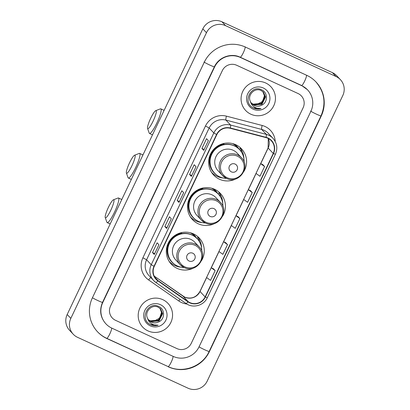<?xml version="1.0" encoding="UTF-8"?>
<svg xmlns="http://www.w3.org/2000/svg" width="410" height="410" viewBox="0 0 410 410"><rect width="100%" height="100%" fill="white"/><g stroke="black" fill="none" stroke-linecap="round" stroke-linejoin="round"><path stroke-width="0.61" d="M201.582 260.57A19.132 18.809 136.8 0 0 199.229 238.015A19.132 18.809 136.8 0 0 193.479 233.879A19.132 18.809 136.8 0 0 170.017 240.132A19.132 18.809 136.8 0 0 171.354 264.224A19.132 18.809 136.8 0 0 177.105 268.365A19.132 18.809 136.8 0 0 193.72 267.961M169.75 262.272A19.132 18.809 136.8 0 0 171.657 263.62M222.748 215.998A19.132 18.809 136.8 0 0 220.395 193.443A19.132 18.809 136.8 0 0 214.645 189.307A19.132 18.809 136.8 0 0 191.178 195.56A19.132 18.809 136.8 0 0 192.515 219.652A19.132 18.809 136.8 0 0 198.266 223.793A19.132 18.809 136.8 0 0 214.886 223.388M190.916 217.7A19.132 18.809 136.8 0 0 192.818 219.048M243.909 171.426A19.132 18.809 136.8 0 0 241.557 148.871A19.132 18.809 136.8 0 0 235.806 144.73A19.132 18.809 136.8 0 0 212.344 150.988A19.132 18.809 136.8 0 0 213.682 175.08A19.132 18.809 136.8 0 0 219.432 179.221A19.132 18.809 136.8 0 0 236.052 178.816M212.078 173.123A19.132 18.809 136.8 0 0 213.984 174.475M192.198 233.341A17.507 17.21 -43.2 0 1 194.591 235.453A17.507 17.21 -43.2 0 1 196.723 238.261M213.359 188.769A17.507 17.21 -43.2 0 1 215.752 190.875A17.507 17.21 -43.2 0 1 217.889 193.684M234.525 144.197A17.507 17.21 -43.2 0 1 236.918 146.303A17.507 17.21 -43.2 0 1 239.056 149.112M240.936 149.132A19.132 18.809 136.8 0 0 239.707 147.149M219.77 193.704A19.132 18.809 136.8 0 0 218.54 191.721M198.604 238.282A19.132 18.809 136.8 0 0 197.374 236.293M265.68 82.979A17.328 17.03 136.8 0 0 244.427 88.642A17.328 17.03 136.8 0 0 245.641 110.464A17.328 17.03 136.8 0 0 250.848 114.211A17.328 17.03 136.8 0 0 272.096 108.547A17.328 17.03 136.8 0 0 270.887 86.725A17.328 17.03 136.8 0 0 265.68 82.979A17.328 17.03 136.8 0 0 244.427 88.642A17.328 17.03 136.8 0 0 245.641 110.464A17.328 17.03 136.8 0 0 250.848 114.211A17.328 17.03 136.8 0 0 272.096 108.547A17.328 17.03 136.8 0 0 270.887 86.725A17.328 17.03 136.8 0 0 265.68 82.979M162.79 299.659A17.328 17.03 136.8 0 0 141.542 305.322A17.328 17.03 136.8 0 0 142.752 327.144A17.328 17.03 136.8 0 0 147.959 330.89A17.328 17.03 136.8 0 0 169.212 325.227A17.328 17.03 136.8 0 0 167.998 303.405A17.328 17.03 136.8 0 0 162.79 299.659A17.328 17.03 136.8 0 0 141.542 305.322A17.328 17.03 136.8 0 0 142.752 327.144A17.328 17.03 136.8 0 0 147.959 330.89A17.328 17.03 136.8 0 0 169.212 325.227A17.328 17.03 136.8 0 0 167.998 303.405A17.328 17.03 136.8 0 0 162.79 299.659M267.853 138.273A11.552 11.357 -43.2 0 1 273.25 153.448L205.123 296.922A11.552 11.357 -43.2 0 1 188.118 301.591L157.942 280.563A11.552 11.357 -43.2 0 1 154.268 266.377L216.839 134.603A11.552 11.357 -43.2 0 1 230.251 128.284L265.982 137.606A11.552 11.357 -43.2 0 1 267.853 138.273M267.976 138.011A11.839 11.639 136.8 0 0 266.059 137.329L230.328 128.007A11.839 11.639 136.8 0 0 216.582 134.485L154.011 266.259A11.839 11.639 136.8 0 0 157.778 280.799L187.954 301.827A11.839 11.639 136.8 0 0 205.379 297.04L273.506 153.565A11.839 11.639 136.8 0 0 267.976 138.011M215.153 270.62L211.217 267.756L206.584 277.519L210.52 280.384L215.153 270.62L213.328 268.699M227.509 244.596L223.573 241.731L218.94 251.489L222.876 254.354L227.509 244.596L225.684 242.669M264.588 166.511L260.652 163.646L256.019 173.404L259.95 176.274L264.588 166.511L262.764 164.584M252.227 192.541L248.291 189.676L243.658 199.434L247.594 202.299L252.227 192.541L250.402 190.614M239.87 218.566L235.934 215.701L231.301 225.464L235.232 228.329L239.87 218.566L238.046 216.639M176.956 348.603A10.829 10.645 136.8 0 0 191.28 343.303L303.128 107.753A10.829 10.645 136.8 0 0 298.07 93.531L236.683 65.267A10.829 10.645 136.8 0 0 222.358 70.566L110.51 306.116A10.829 10.645 136.8 0 0 115.569 320.338L176.956 348.603A10.829 10.645 136.8 0 0 191.28 343.303L303.128 107.753A10.829 10.645 136.8 0 0 298.07 93.531L236.683 65.267A10.829 10.645 136.8 0 0 222.358 70.566L110.51 306.116A10.829 10.645 136.8 0 0 115.569 320.338L176.956 348.603M154.298 254.497L152.479 252.565L157.117 242.802L158.936 244.739L154.278 254.451M191.378 176.418L189.558 174.481L194.191 164.723L196.011 166.655L191.352 176.367M203.734 150.388L201.915 148.451L206.553 138.693L208.372 140.63L203.714 150.342M166.66 228.472L164.84 226.535L169.474 216.777L171.293 218.709L166.634 228.421M179.016 202.443L177.197 200.51L181.835 190.747L183.654 192.685L178.996 202.397M177.197 200.51L179.406 201.525M164.84 226.535L167.049 227.555M201.915 148.451L204.124 149.471M189.558 174.481L191.767 175.495M152.479 252.565L154.688 253.58M235.934 215.701L238.066 216.649M248.291 189.676L250.428 190.624M260.652 163.646L262.784 164.595M223.573 241.731L225.71 242.679M211.217 267.756L213.349 268.709M111.858 328.149L173.245 356.413A19.495 19.162 136.8 0 0 199.034 346.875L310.882 111.325A19.495 19.162 136.8 0 0 307.638 89.939A19.495 19.162 136.8 0 0 301.781 85.721L240.393 57.461A19.495 19.162 136.8 0 0 214.604 66.994L102.756 302.544A19.495 19.162 136.8 0 0 106 323.931A19.495 19.162 136.8 0 0 111.858 328.149M188.067 388.214A14.442 14.191 136.8 0 0 207.173 381.151L342.811 95.494A14.442 14.191 136.8 0 0 336.067 76.532L225.572 25.656A14.442 14.191 136.8 0 0 206.466 32.718L70.827 318.375A14.442 14.191 136.8 0 0 77.572 337.338L188.067 388.214M340.408 79.653L336.769 75.783A14.442 14.191 136.8 0 0 332.428 72.662L221.933 21.786A14.442 14.191 136.8 0 0 202.827 28.849L67.189 314.506A14.442 14.191 136.8 0 0 69.592 330.347L73.231 334.217M168.305 366.822A31.047 30.514 136.8 0 0 209.372 351.636L321.22 116.086A31.047 30.514 136.8 0 0 316.054 82.026A31.047 30.514 136.8 0 0 306.721 75.312L245.334 47.047A31.047 30.514 136.8 0 0 204.267 62.233L92.419 297.788A31.047 30.514 136.8 0 0 97.585 331.844A31.047 30.514 136.8 0 0 106.918 338.558L168.054 366.56M263.194 91.948L264.978 96.391L261.39 103.643L253.226 104.304L251.34 103.079M263.117 91.876L264.834 96.237L261.247 103.489L253.083 104.15L251.274 102.992M250.443 101.588A8.159 8.021 136.8 0 0 261.037 105.467C267.925 103.166 268.227 92.747 261.882 89.949C251.069 84.004 242.095 102.336 253.026 107.763L253.57 108.035C255.973 109.106 258.459 109.275 261.021 108.532C258.443 108.773 256.086 108.173 253.949 106.723C252.155 105.452 250.981 103.74 250.443 101.588C246.984 95.192 254.753 87.186 261.078 90.518L263.492 92.25L265.557 97.006L261.969 104.258L253.805 104.919L251.602 103.402M263.42 92.173L265.413 96.852L261.826 104.104L253.662 104.765L251.535 103.325M261.037 105.467C258.705 106.405 256.44 106.374 254.236 105.38L251.807 103.638M263.302 87.986A11.767 11.567 136.8 0 0 247.732 93.746A11.767 11.567 136.8 0 0 253.226 109.203A11.767 11.567 136.8 0 0 268.796 103.443A11.767 11.567 136.8 0 0 263.302 87.986M262.882 91.666L264.404 95.776L262.533 101.47A8.159 8.021 136.8 0 0 262.815 91.609M262.533 101.47L256.045 104.909M261.021 108.532L253.503 107.963L252.452 107.399M150.67 118.331A9.927 1.696 -65.3 0 0 147.564 128.417A9.927 1.696 -65.3 0 0 153.171 120.991A9.927 1.696 -65.3 0 0 155.744 110.659A9.927 1.696 -65.3 0 0 150.67 118.331M155.744 110.659L160.366 108.87A13.535 2.311 114.7 0 1 160.817 108.85A13.535 2.311 114.7 0 1 156.861 122.964A13.535 2.311 114.7 0 1 149.491 133.445A13.535 2.311 114.7 0 1 149.214 133.091L147.564 128.417M231.409 171.877A4.331 4.259 136.8 0 0 237.139 169.76A4.331 4.259 136.8 0 0 235.114 164.072A4.331 4.259 136.8 0 0 229.385 166.188A4.331 4.259 136.8 0 0 231.409 171.877M241.449 157.712C251.371 167.106 238.523 184.782 226.453 178.35L222.512 175.516A12.997 12.777 136.8 0 1 237.544 154.903A12.997 12.777 136.8 0 1 241.449 157.712L237.088 153.073A12.997 12.777 136.8 0 0 217.244 154.514A12.997 12.777 136.8 0 0 218.151 170.878L222.512 175.516A12.997 12.777 136.8 0 0 226.417 178.324M244.068 161.899A17.148 16.856 136.8 0 0 239.568 149.65A17.148 16.856 136.8 0 0 234.412 145.939A17.148 16.856 136.8 0 0 213.384 151.546A17.148 16.856 136.8 0 0 214.584 173.143A17.148 16.856 136.8 0 0 219.734 176.848A17.148 16.856 136.8 0 0 226.53 178.386M239.568 149.65L239.384 149.455A17.148 16.856 136.8 0 0 234.233 145.75A17.148 16.856 136.8 0 0 213.2 151.351A17.148 16.856 136.8 0 0 214.399 172.948L214.584 173.143M238.138 148.261A17.148 16.856 136.8 0 0 237.021 146.939A17.148 16.856 136.8 0 0 232.619 143.602M223.368 178.042A18.773 18.45 -43.2 0 1 217.269 176.428A18.773 18.45 -43.2 0 1 211.627 172.369A18.773 18.45 -43.2 0 1 211.447 172.179L211.627 172.369M239.532 149.614L240.163 148.292L240.89 149.066L241.413 151.982A17.307 17.015 136.8 0 1 241.567 152.248M217.054 175.296A17.307 17.015 136.8 0 1 209.802 157.44A17.307 17.015 136.8 0 1 223.968 143.951L223.88 143.454M240.89 149.066A18.773 18.45 -43.2 0 1 243.914 158.721M129.509 162.903A9.927 1.696 -65.3 0 0 126.403 172.989A9.927 1.696 -65.3 0 0 132.01 165.563A9.927 1.696 -65.3 0 0 134.577 155.231A9.927 1.696 -65.3 0 0 129.509 162.903M134.577 155.231L139.2 153.442A13.535 2.311 114.7 0 1 139.651 153.422A13.535 2.311 114.7 0 1 135.695 167.536A13.535 2.311 114.7 0 1 128.325 178.017A13.535 2.311 114.7 0 1 128.048 177.663L126.403 172.989M210.243 216.449A4.331 4.259 136.8 0 0 215.973 214.333A4.331 4.259 136.8 0 0 213.948 208.644A4.331 4.259 136.8 0 0 208.218 210.76A4.331 4.259 136.8 0 0 210.243 216.449M220.283 202.284C230.205 211.678 217.356 229.354 205.292 222.922L201.346 220.088A12.997 12.777 136.8 0 1 216.377 199.475A12.997 12.777 136.8 0 1 220.283 202.284L215.921 197.646A12.997 12.777 136.8 0 0 196.077 199.086A12.997 12.777 136.8 0 0 196.99 215.45L201.346 220.088A12.997 12.777 136.8 0 0 205.256 222.896M222.902 206.471A17.148 16.856 136.8 0 0 218.402 194.222A17.148 16.856 136.8 0 0 213.246 190.512A17.148 16.856 136.8 0 0 192.218 196.118A17.148 16.856 136.8 0 0 193.417 217.715A17.148 16.856 136.8 0 0 198.573 221.421A17.148 16.856 136.8 0 0 205.364 222.958M218.402 194.222L218.222 194.027A17.148 16.856 136.8 0 0 213.067 190.322A17.148 16.856 136.8 0 0 192.039 195.924A17.148 16.856 136.8 0 0 193.233 217.52L193.417 217.715M216.972 192.833A17.148 16.856 136.8 0 0 215.855 191.511A17.148 16.856 136.8 0 0 211.452 188.175M202.207 222.615A18.773 18.45 -43.2 0 1 196.103 221A18.773 18.45 -43.2 0 1 190.46 216.941A18.773 18.45 -43.2 0 1 190.286 216.752L190.46 216.941M218.371 194.186L218.996 192.864L219.724 193.638L220.247 196.554A17.307 17.015 136.8 0 1 220.401 196.82M195.888 219.868A17.307 17.015 136.8 0 1 188.636 202.012A17.307 17.015 136.8 0 1 202.801 188.523L202.714 188.026M219.724 193.638A18.773 18.45 -43.2 0 1 222.753 203.293M108.342 207.475A9.927 1.696 -65.3 0 0 105.237 217.561A9.927 1.696 -65.3 0 0 110.843 210.135A9.927 1.696 -65.3 0 0 113.416 199.803A9.927 1.696 -65.3 0 0 108.342 207.475M113.416 199.803L118.034 198.015A13.535 2.311 114.7 0 1 118.485 197.994A13.535 2.311 114.7 0 1 114.528 212.108A13.535 2.311 114.7 0 1 107.164 222.589A13.535 2.311 114.7 0 1 106.882 222.235L105.237 217.561M189.077 261.021A4.331 4.259 136.8 0 0 194.806 258.905A4.331 4.259 136.8 0 0 192.787 253.216A4.331 4.259 136.8 0 0 187.052 255.333A4.331 4.259 136.8 0 0 189.077 261.021M199.122 246.856C209.038 256.25 196.195 273.926 184.126 267.494L180.185 264.66A12.997 12.777 136.8 0 1 195.211 244.047A12.997 12.777 136.8 0 1 199.122 246.856L194.76 242.218A12.997 12.777 136.8 0 0 174.916 243.658A12.997 12.777 136.8 0 0 175.823 260.022L180.185 264.66A12.997 12.777 136.8 0 0 184.09 267.469M201.735 251.043A17.148 16.856 136.8 0 0 197.236 238.794A17.148 16.856 136.8 0 0 192.085 235.084A17.148 16.856 136.8 0 0 171.052 240.69A17.148 16.856 136.8 0 0 172.251 262.287A17.148 16.856 136.8 0 0 177.407 265.993A17.148 16.856 136.8 0 0 184.203 267.53M197.236 238.794L197.056 238.599A17.148 16.856 136.8 0 0 191.9 234.894A17.148 16.856 136.8 0 0 170.873 240.496A17.148 16.856 136.8 0 0 172.072 262.092L172.251 262.287M195.806 237.405A17.148 16.856 136.8 0 0 194.688 236.083A17.148 16.856 136.8 0 0 190.286 232.747M181.041 267.187A18.773 18.45 -43.2 0 1 174.937 265.572A18.773 18.45 -43.2 0 1 169.294 261.513A18.773 18.45 -43.2 0 1 169.12 261.324L169.294 261.513M197.205 238.758L197.83 237.436L198.558 238.21L199.081 241.126A17.307 17.015 136.8 0 1 199.234 241.393M174.727 264.44A17.307 17.015 136.8 0 1 167.475 246.589A17.307 17.015 136.8 0 1 181.635 233.095L181.548 232.598M198.558 238.21A18.773 18.45 -43.2 0 1 201.587 247.865M160.31 308.627L162.093 313.071L158.506 320.323L150.337 320.984L148.451 319.759M160.233 308.556L161.95 312.917L158.357 320.169L150.193 320.83L148.389 319.677M147.554 318.268A8.159 8.021 136.8 0 0 158.152 322.147C165.035 319.846 165.338 309.427 158.993 306.634C148.179 300.684 139.205 319.016 150.142 324.443L150.68 324.715C153.089 325.791 155.575 325.955 158.132 325.212C155.554 325.453 153.196 324.853 151.059 323.403C149.266 322.132 148.097 320.42 147.554 318.268C144.095 311.877 151.864 303.866 158.188 307.203L160.607 308.93L162.667 313.686L159.08 320.938L150.916 321.599L148.712 320.087M160.535 308.853L162.524 313.532L158.936 320.784L150.772 321.445L148.645 320.005M158.152 322.147C155.815 323.085 153.55 323.054 151.351 322.06L148.922 320.323M160.412 304.671A11.767 11.567 136.8 0 0 144.843 310.426A11.767 11.567 136.8 0 0 150.342 325.883A11.767 11.567 136.8 0 0 165.906 320.123A11.767 11.567 136.8 0 0 160.412 304.671M159.992 308.346L161.514 312.456L159.644 318.15A8.159 8.021 136.8 0 0 159.926 308.289M159.644 318.15L153.155 321.589M158.132 325.212L150.613 324.643L149.568 324.079M188.118 301.591L183.024 296.169A11.552 11.357 136.8 0 0 200.029 291.505L206.645 277.565M154.186 276.079L183.024 296.169A6.498 1.168 -55.1 0 0 182.988 296.143A6.498 1.168 -55.1 0 0 182.952 296.122M273.25 153.448L268.155 148.025A11.552 11.357 136.8 0 0 268.314 138.498M186.852 304.025A18.05 17.743 -43.2 0 1 181.507 302.529A18.05 17.743 -43.2 0 1 178.821 300.991L148.645 279.963A18.05 17.743 -43.2 0 1 142.9 257.798L205.471 126.024A18.05 17.743 -43.2 0 1 226.428 116.148L262.164 125.47A18.05 17.743 -43.2 0 1 275.238 141.501M205.471 126.024L209.161 127.997L213.815 132.948A14.442 14.191 -43.2 0 1 230.584 125.05L266.315 134.372A14.442 14.191 -43.2 0 1 272.993 138.329L268.335 133.373A14.442 14.191 136.8 0 0 261.657 129.416L225.925 120.094A14.442 14.191 136.8 0 0 209.161 127.997L146.59 259.771A14.442 14.191 136.8 0 0 148.994 275.612L153.647 280.563A14.442 14.191 -43.2 0 1 151.244 264.722L213.815 132.948L216.582 134.485M266.059 137.329A3.608 0.564 104.6 0 0 266.315 134.372L261.657 129.416A3.608 0.564 -75.4 0 1 262.164 125.47M154.011 266.259L151.244 264.722L146.59 259.771L142.9 257.798M157.778 280.799A3.608 0.651 124.9 0 1 155.856 282.475A14.442 14.191 -43.2 0 1 153.647 280.563L155.856 282.475A3.608 0.651 124.9 0 1 155.841 282.459L186.032 303.497A3.608 0.651 124.9 0 1 186.017 303.482L155.882 282.485M226.428 116.148A3.608 0.564 -75.4 0 0 225.925 120.094L230.584 125.05A3.608 0.564 104.6 0 1 230.328 128.007M187.954 301.827A3.608 0.651 124.9 0 1 186.032 303.497C192.885 308.612 203.852 305.619 207.301 297.711L275.428 154.232L273.506 153.565M205.379 297.04L207.301 297.711M150.824 277.56A3.608 0.651 -55.1 0 0 148.645 279.963M180.113 299.372A3.608 0.651 -55.1 0 0 178.821 300.991M157.942 280.563L154.785 277.211M205.123 296.922L200.029 291.505A6.498 0.441 25.4 0 1 199.972 291.397L268.099 147.918A6.498 0.441 25.4 0 0 268.155 148.025L260.724 163.677M211.288 267.786L219.007 251.535M223.645 241.762L231.363 225.51M236.006 215.732L243.724 199.48M248.363 189.707L256.081 173.45M315.782 81.733C324.515 91.968 326.252 103.356 320.999 115.892L209.151 351.442A5.776 0.395 -154.6 0 1 204.805 349.807A5.776 0.395 -154.6 0 1 199.06 346.824M168.028 366.53A5.776 0.989 -65.3 0 0 168.085 366.571A5.776 0.989 -65.3 0 0 171.231 362.102A5.776 0.989 -65.3 0 0 173.061 356.326M106.646 338.27A5.776 0.989 -65.3 0 0 106.697 338.311A5.776 0.989 -65.3 0 0 109.844 333.837A5.776 0.989 -65.3 0 0 111.674 328.061M92.445 297.732A5.776 0.395 25.4 0 0 98.185 300.714A5.776 0.395 25.4 0 0 102.531 302.354L214.379 66.804C218.612 57.256 231.055 52.69 240.178 57.21L301.56 85.475L307.367 89.646M203.99 61.946A5.776 0.395 25.4 0 0 209.443 64.893A5.776 0.395 25.4 0 0 214.379 66.804M245.062 46.755A5.776 0.989 114.7 0 1 243.32 52.736A5.776 0.989 114.7 0 1 240.178 57.21M306.536 75.225A5.776 0.989 114.7 0 1 304.707 81.001A5.776 0.989 114.7 0 1 301.56 85.475M320.999 115.892A5.776 0.395 -154.6 0 1 316.059 113.98A5.776 0.395 -154.6 0 1 310.611 111.033M67.189 314.506L70.827 318.375M202.827 28.849L206.466 32.718M221.933 21.786L225.572 25.656M332.428 72.662L336.067 76.532M106.667 338.296L106.918 338.558M240.147 57.195L240.393 57.461M301.529 85.459L301.781 85.721M227.191 177.714A11.936 11.736 136.8 0 0 242.986 171.877A11.936 11.736 136.8 0 0 237.41 156.195A11.936 11.736 136.8 0 0 221.615 162.037A11.936 11.736 136.8 0 0 227.191 177.714M206.03 222.287A11.936 11.736 136.8 0 0 221.82 216.449A11.936 11.736 136.8 0 0 216.244 200.767A11.936 11.736 136.8 0 0 200.454 206.609A11.936 11.736 136.8 0 0 206.03 222.287M184.864 266.859A11.936 11.736 136.8 0 0 200.659 261.021A11.936 11.736 136.8 0 0 195.083 245.339A11.936 11.736 136.8 0 0 179.288 251.181A11.936 11.736 136.8 0 0 184.864 266.859M199.972 291.397C196.287 297.481 191.188 299.382 184.679 297.112L154.18 276.068M275.428 154.232C277.872 148.394 277.063 143.095 272.993 138.329M268.099 147.918L268.299 138.488M209.151 351.442C202.443 366.545 182.793 373.807 168.085 366.571L106.697 338.311C103.135 336.661 100.004 334.406 97.313 331.557M105.729 323.644C100.312 317.325 99.246 310.232 102.531 302.354M152.505 134.834L149.491 133.445M164.118 110.372L160.817 108.85M131.338 179.406L128.325 178.017M142.957 154.944L139.651 153.422M110.177 223.978L107.164 222.589M121.79 199.516L118.485 197.994"/></g></svg>
